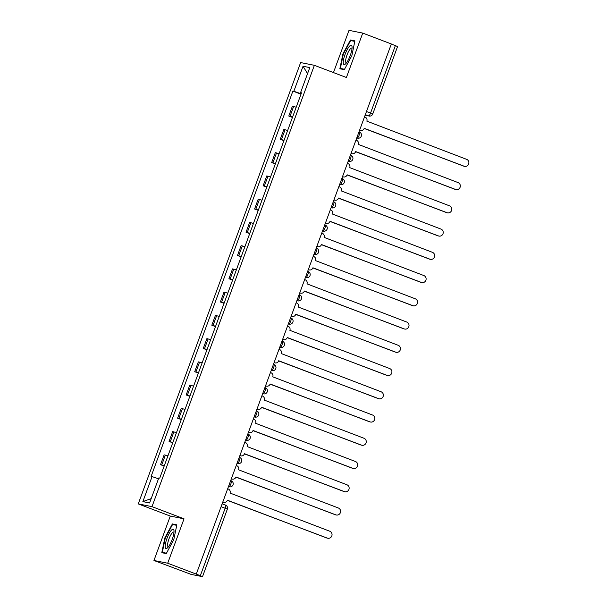<?xml version="1.0" encoding="UTF-8"?>
<svg xmlns="http://www.w3.org/2000/svg" width="607" height="607" viewBox="0 0 607 607"><rect width="100%" height="100%" fill="white"/><g stroke="black" fill="none" stroke-linecap="round" stroke-linejoin="round"><path stroke-width="0.91" d="M153.95 560.481L167.691 563.228L196.281 574.101L391.333 43.97L362.743 33.097L346.407 77.499L314.373 65.321L300.632 62.567L138.252 503.901L170.286 516.079L153.95 560.481L191.068 574.381L202.518 576.65L200.333 575.709L225.167 508.218A3.179 0.804 -69.2 0 0 225.5 505.085A3.179 0.804 -69.2 0 0 225.463 505.077L222.139 503.818M362.743 33.097L349.002 30.35L333.463 72.574M167.691 563.228L184.035 518.826L151.993 506.648L314.373 65.321M196.281 574.101L200.333 575.709M391.31 44.03L397.57 46.519L372.736 114.01L370.551 113.077L395.385 45.578M296.208 107.211L292.407 106.195L288.788 116.028L292.589 117.045M292.453 117.424L288.788 116.028M287.657 130.459L283.856 129.443L280.237 139.276L284.038 140.293M283.894 140.665L280.237 139.276M279.099 153.7L275.305 152.683L271.686 162.517L275.487 163.533M275.343 163.913L271.686 162.517M270.547 176.948L266.754 175.931L263.135 185.765L266.928 186.781M266.792 187.153L263.135 185.765M261.996 200.189L258.203 199.172L254.583 209.005L258.377 210.022M258.241 210.394L254.583 209.005M253.445 223.429L249.652 222.412L246.032 232.246L249.826 233.263M249.689 233.642L246.032 232.246M244.894 246.677L241.1 245.66L237.481 255.494L241.275 256.511M241.138 256.882L237.481 255.494M236.343 269.918L232.542 268.901L228.93 278.734L232.724 279.751M232.587 280.13L228.93 278.734M227.792 293.166L223.991 292.149L220.371 301.983L224.173 302.999M224.036 303.371L220.371 301.983M219.241 316.406L215.439 315.39L211.82 325.223L215.622 326.24M215.485 326.612L211.82 325.223M210.682 339.647L206.888 338.63L203.269 348.464L207.07 349.48M206.926 349.86L203.269 348.464M202.131 362.895L198.337 361.878L194.718 371.712L198.519 372.728M198.375 373.1L194.718 371.712M193.58 386.135L189.786 385.119L186.167 394.952L189.961 395.969M189.824 396.348L186.167 394.952M185.029 409.384L181.235 408.367L177.616 418.2L181.41 419.217M181.273 419.589L177.616 418.2M176.478 432.624L172.684 431.607L169.065 441.441L172.858 442.457M172.722 442.829L169.065 441.441M167.927 455.865L164.133 454.848L160.514 464.681L164.307 465.698M164.171 466.077L160.514 464.681M301.148 93.774L293.834 91.285L303.037 66.254L309.775 67.597L300.564 92.628L301.429 93.015M151.189 498.605L142.857 501.617L149.588 502.968L158.799 477.937L159.74 478.126L301.504 92.818L300.564 92.628M142.857 501.617L152.069 476.586L158.488 478.779M293.834 91.285L292.893 91.096L151.12 476.404L152.069 476.586M138.252 503.901L151.993 506.648M344.321 69.646L351.84 55.707L354.898 40.889L350.436 39.994L342.909 53.924L339.852 68.75L344.321 69.646M170.286 516.079L184.035 518.826M166.265 553.584L173.784 539.653L176.842 524.827L172.38 523.94L164.854 537.87L161.796 552.696L166.265 553.584M301.004 94.176L292.893 91.096M303.037 66.254L307.544 73.644M343.334 54.084L342.909 53.924M353.38 41.117L350.436 39.994M165.279 538.03L164.854 537.87M175.324 525.055L172.38 523.94M359.632 130.126L360.194 130.338A3.179 3.073 101.3 0 0 364.17 128.456L464.089 166.197A3.657 3.528 101.3 0 0 468.748 163.746A3.657 3.528 101.3 0 0 466.616 159.338L366.856 121.15A3.179 3.073 101.3 0 0 365.073 117.083L364.511 116.863M464.636 166.348L464.112 166.25A3.657 3.528 -78.7 0 1 463.573 166.09L364.215 128.312M360.672 130.475L360.148 130.376A3.179 3.073 -78.7 0 1 359.678 130.239L359.602 130.209M351.081 153.374L351.643 153.586A3.179 3.073 101.3 0 0 355.611 151.697L455.538 189.437A3.657 3.528 101.3 0 0 460.197 186.986A3.657 3.528 101.3 0 0 458.057 182.586L358.305 144.398A3.179 3.073 101.3 0 0 356.521 140.323L355.96 140.111M456.085 189.596L455.561 189.49A3.657 3.528 -78.7 0 1 455.015 189.331L355.664 151.56M352.121 153.723L351.597 153.617A3.179 3.073 -78.7 0 1 351.127 153.48L351.051 153.45M342.53 176.614L343.092 176.827A3.179 3.073 101.3 0 0 347.06 174.945L446.987 212.685A3.657 3.528 101.3 0 0 451.646 210.234A3.657 3.528 101.3 0 0 449.506 205.826L349.746 167.638A3.179 3.073 101.3 0 0 347.97 163.571L347.409 163.351M447.534 212.837L447.01 212.731A3.657 3.528 -78.7 0 1 446.464 212.579L347.113 174.801M343.57 176.963L343.046 176.865A3.179 3.073 -78.7 0 1 342.576 176.728L342.5 176.698M349.45 46.276A10.327 2.625 -69.2 0 0 343.714 58.909A10.327 2.625 -69.2 0 0 345.512 63.947A10.327 2.625 -69.2 0 0 345.884 63.576A10.327 2.625 -69.2 0 0 350.285 55.404A10.327 2.625 -69.2 0 0 352.045 46.754A10.327 2.625 -69.2 0 0 349.45 46.276M352.037 48.355A7.823 1.988 -69.2 0 0 351.757 48.112A7.823 1.988 -69.2 0 0 350.322 48.879A7.823 1.988 -69.2 0 0 346.415 56.792A7.823 1.988 -69.2 0 0 346.195 62.733A7.823 1.988 -69.2 0 0 346.559 62.749M344.526 69.259L340.375 68.424L343.342 54.061L350.626 40.563L354.792 41.397M342.75 69.327L340.375 68.424M171.394 530.222A10.327 2.625 -69.2 0 0 165.658 542.848A10.327 2.625 -69.2 0 0 167.449 547.893A10.327 2.625 -69.2 0 0 167.828 547.522A10.327 2.625 -69.2 0 0 172.229 539.35A10.327 2.625 -69.2 0 0 173.989 530.693A10.327 2.625 -69.2 0 0 171.394 530.222M173.981 532.293A7.823 1.988 -69.2 0 0 173.693 532.058A7.823 1.988 -69.2 0 0 172.267 532.825A7.823 1.988 -69.2 0 0 168.359 540.731A7.823 1.988 -69.2 0 0 168.139 546.679A7.823 1.988 -69.2 0 0 168.503 546.687M166.47 553.197L162.319 552.37L165.286 538.007L172.57 524.509L176.736 525.343M164.694 553.273L162.319 552.37M333.979 199.855L334.54 200.075A3.179 3.073 101.3 0 0 338.509 198.185L438.436 235.926A3.657 3.528 101.3 0 0 443.087 233.475A3.657 3.528 101.3 0 0 440.955 229.074L341.195 190.886A3.179 3.073 101.3 0 0 339.419 186.812L338.858 186.599M438.982 236.085L438.459 235.979A3.657 3.528 -78.7 0 1 437.913 235.82L338.562 198.041M335.011 200.211L334.495 200.105A3.179 3.073 -78.7 0 1 334.017 199.969L333.949 199.938M325.428 223.103L325.989 223.315A3.179 3.073 101.3 0 0 329.958 221.426L429.885 259.166A3.657 3.528 101.3 0 0 434.536 256.723A3.657 3.528 101.3 0 0 432.404 252.315L332.644 214.127A3.179 3.073 101.3 0 0 330.868 210.052L330.307 209.84M430.431 259.326L429.908 259.219A3.657 3.528 -78.7 0 1 429.361 259.068L330.011 221.289M326.46 223.452L325.944 223.346A3.179 3.073 -78.7 0 1 325.466 223.209L325.398 223.186M316.877 246.343L317.438 246.556A3.179 3.073 101.3 0 0 321.407 244.674L421.334 282.414A3.657 3.528 101.3 0 0 425.985 279.964A3.657 3.528 101.3 0 0 423.853 275.555L324.092 237.375A3.179 3.073 101.3 0 0 322.317 233.3L321.756 233.088M421.873 282.566L421.357 282.467A3.657 3.528 -78.7 0 1 420.81 282.308L321.46 244.53M317.909 246.692L317.393 246.594A3.179 3.073 -78.7 0 1 316.915 246.457L316.846 246.427M308.318 269.591L308.887 269.804A3.179 3.073 101.3 0 0 312.855 267.915L412.783 305.655A3.657 3.528 101.3 0 0 417.434 303.204A3.657 3.528 101.3 0 0 415.302 298.803L315.541 260.615A3.179 3.073 101.3 0 0 313.766 256.541L313.197 256.329M413.321 305.814L412.806 305.708A3.657 3.528 -78.7 0 1 412.259 305.549L312.909 267.778M309.358 269.94L308.842 269.834A3.179 3.073 -78.7 0 1 308.364 269.698L308.288 269.667M299.767 292.832L300.336 293.044A3.179 3.073 101.3 0 0 304.304 291.163L404.224 328.903A3.657 3.528 101.3 0 0 408.883 326.452A3.657 3.528 101.3 0 0 406.751 322.044L306.99 283.856A3.179 3.073 101.3 0 0 305.215 279.789L304.646 279.569M404.77 329.055L404.254 328.948A3.657 3.528 -78.7 0 1 403.708 328.797L304.357 291.019M300.806 293.181L300.283 293.082A3.179 3.073 -78.7 0 1 299.812 292.946L299.737 292.915M291.216 316.072L291.785 316.293A3.179 3.073 101.3 0 0 295.753 314.403L395.673 352.143A3.657 3.528 101.3 0 0 400.332 349.693A3.657 3.528 101.3 0 0 398.2 345.292L298.439 307.104A3.179 3.073 101.3 0 0 296.664 303.03L296.095 302.817M396.219 352.303L395.696 352.197A3.657 3.528 -78.7 0 1 395.157 352.037L295.806 314.259M292.255 316.429L291.732 316.323A3.179 3.073 -78.7 0 1 291.261 316.186L291.185 316.156M282.665 339.321L283.226 339.533A3.179 3.073 101.3 0 0 287.202 337.644L387.122 375.384A3.657 3.528 101.3 0 0 391.781 372.941A3.657 3.528 101.3 0 0 389.648 368.532L289.888 330.345A3.179 3.073 101.3 0 0 288.105 326.27L287.543 326.058M387.668 375.543L387.145 375.437A3.657 3.528 -78.7 0 1 386.606 375.285L287.248 337.507M283.704 339.67L283.181 339.563A3.179 3.073 -78.7 0 1 282.71 339.427L282.634 339.404M274.114 362.561L274.675 362.781A3.179 3.073 101.3 0 0 278.643 360.892L378.571 398.632A3.657 3.528 101.3 0 0 383.229 396.181A3.657 3.528 101.3 0 0 381.09 391.773L281.329 353.593A3.179 3.073 101.3 0 0 279.554 349.518L278.992 349.306M379.117 398.784L378.593 398.685A3.657 3.528 -78.7 0 1 378.047 398.526L278.696 360.748M275.153 362.91L274.63 362.811A3.179 3.073 -78.7 0 1 274.159 362.675L274.083 362.645M265.562 385.809L266.124 386.022A3.179 3.073 101.3 0 0 270.092 384.132L370.02 421.873A3.657 3.528 101.3 0 0 374.678 419.422A3.657 3.528 101.3 0 0 372.539 415.021L272.778 376.833A3.179 3.073 101.3 0 0 271.003 372.759L270.441 372.546M370.566 422.032L370.042 421.926A3.657 3.528 -78.7 0 1 369.496 421.766L270.145 383.996M266.602 386.158L266.078 386.052A3.179 3.073 -78.7 0 1 265.608 385.915L265.532 385.893M257.011 409.05L257.573 409.262A3.179 3.073 101.3 0 0 261.541 407.38L361.469 445.121A3.657 3.528 101.3 0 0 366.12 442.67A3.657 3.528 101.3 0 0 363.988 438.262L264.227 400.074A3.179 3.073 101.3 0 0 262.452 396.007L261.89 395.787M362.015 445.272L361.491 445.174A3.657 3.528 -78.7 0 1 360.945 445.014L261.594 407.236M258.043 409.399L257.527 409.3A3.179 3.073 -78.7 0 1 257.049 409.164L256.981 409.133M248.46 432.29L249.022 432.51A3.179 3.073 101.3 0 0 252.99 430.621L352.917 468.361A3.657 3.528 101.3 0 0 357.569 465.91A3.657 3.528 101.3 0 0 355.436 461.51L255.676 423.322A3.179 3.073 101.3 0 0 253.901 419.247L253.339 419.035M353.464 468.521L352.94 468.414A3.657 3.528 -78.7 0 1 352.394 468.255L253.043 430.477M249.492 432.647L248.976 432.541A3.179 3.073 -78.7 0 1 248.498 432.404L248.43 432.374M239.902 455.538L240.471 455.751A3.179 3.073 101.3 0 0 244.439 453.861L344.366 491.602A3.657 3.528 101.3 0 0 349.017 489.159A3.657 3.528 101.3 0 0 346.885 484.75L247.125 446.562A3.179 3.073 101.3 0 0 245.349 442.488L244.788 442.275M344.905 491.761L344.389 491.655A3.657 3.528 -78.7 0 1 343.843 491.503L244.492 453.725M240.941 455.887L240.425 455.781A3.179 3.073 -78.7 0 1 239.947 455.645L239.871 455.622M231.35 478.779L231.92 478.999A3.179 3.073 101.3 0 0 235.888 477.11L335.815 514.85A3.657 3.528 101.3 0 0 340.466 512.399A3.657 3.528 101.3 0 0 338.334 507.991L238.574 469.81A3.179 3.073 101.3 0 0 236.798 465.736L236.229 465.523M336.354 515.002L335.838 514.903A3.657 3.528 -78.7 0 1 335.292 514.744L235.941 476.965M232.39 479.135L231.866 479.029A3.179 3.073 -78.7 0 1 231.396 478.893L231.32 478.862M222.799 502.027L223.368 502.239A3.179 3.073 101.3 0 0 227.337 500.35L327.256 538.09A3.657 3.528 101.3 0 0 331.915 535.64A3.657 3.528 101.3 0 0 329.783 531.239L230.023 493.051A3.179 3.073 101.3 0 0 228.247 488.976L227.678 488.764M327.803 538.25L327.287 538.143A3.657 3.528 -78.7 0 1 326.741 537.984L227.39 500.214M223.839 502.376L223.315 502.27A3.179 3.073 -78.7 0 1 222.845 502.133L222.769 502.11M230.85 483.878A3.179 0.804 -69.2 0 0 231.176 480.752A3.179 0.804 -69.2 0 0 231.146 480.744L231.176 480.752A3.179 3.179 0 0 1 233.103 484.598A3.179 3.179 0 0 1 229.423 486.837A3.179 3.073 101.3 0 1 228.953 486.7A3.179 0.804 -69.2 0 0 230.85 483.878M239.401 460.637A3.179 0.804 -69.2 0 0 239.727 457.503A3.179 0.804 -69.2 0 0 239.697 457.496L239.727 457.503A3.179 3.179 0 0 1 241.654 461.358A3.179 3.179 0 0 1 237.974 463.596A3.179 3.073 101.3 0 1 237.504 463.46A3.179 0.804 -69.2 0 0 239.401 460.637M247.952 437.397A3.179 0.804 -69.2 0 0 248.278 434.263A3.179 0.804 -69.2 0 0 248.248 434.255L248.278 434.263A3.179 3.179 0 0 1 250.205 438.11A3.179 3.179 0 0 1 246.525 440.348A3.179 3.073 101.3 0 1 246.055 440.212A3.179 0.804 -69.2 0 0 247.952 437.397M256.503 414.149A3.179 0.804 -69.2 0 0 256.829 411.022A3.179 0.804 -69.2 0 0 256.799 411.007L256.829 411.022A3.179 3.179 0 0 1 258.757 414.869A3.179 3.179 0 0 1 255.077 417.108A3.179 3.073 101.3 0 1 254.606 416.971A3.179 0.804 -69.2 0 0 256.503 414.149M265.054 390.908A3.179 0.804 -69.2 0 0 265.38 387.774A3.179 0.804 -69.2 0 0 265.35 387.767L265.38 387.774A3.179 3.179 0 0 1 267.308 391.629A3.179 3.179 0 0 1 263.635 393.86A3.179 3.073 101.3 0 1 263.157 393.723A3.179 0.804 -69.2 0 0 265.054 390.908M273.605 367.66A3.179 0.804 -69.2 0 0 273.939 364.534A3.179 0.804 -69.2 0 0 273.901 364.526L273.939 364.534A3.179 3.179 0 0 1 275.859 368.381A3.179 3.179 0 0 1 272.186 370.619A3.179 3.073 101.3 0 1 271.708 370.482A3.179 0.804 -69.2 0 0 273.605 367.66M282.156 344.419A3.179 0.804 -69.2 0 0 282.49 341.286A3.179 0.804 -69.2 0 0 282.452 341.278L282.49 341.286A3.179 3.179 0 0 1 284.41 345.14A3.179 3.179 0 0 1 280.738 347.379A3.179 3.073 101.3 0 1 280.259 347.242A3.179 0.804 -69.2 0 0 282.156 344.419M290.715 321.179A3.179 0.804 -69.2 0 0 291.041 318.045A3.179 0.804 -69.2 0 0 291.003 318.038L291.041 318.045A3.179 3.179 0 0 1 292.961 321.892A3.179 3.179 0 0 1 289.289 324.13A3.179 3.073 101.3 0 1 288.811 323.994A3.179 0.804 -69.2 0 0 290.715 321.179M299.266 297.931A3.179 0.804 -69.2 0 0 299.592 294.805A3.179 0.804 -69.2 0 0 299.562 294.79L299.592 294.805A3.179 3.179 0 0 1 301.52 298.652A3.179 3.179 0 0 1 297.84 300.89A3.179 3.073 101.3 0 1 297.369 300.753A3.179 0.804 -69.2 0 0 299.266 297.931M307.817 274.69A3.179 0.804 -69.2 0 0 308.144 271.557A3.179 0.804 -69.2 0 0 308.113 271.549L308.144 271.557A3.179 3.179 0 0 1 310.071 275.411A3.179 3.179 0 0 1 306.391 277.642A3.179 3.073 101.3 0 1 305.92 277.505A3.179 0.804 -69.2 0 0 307.817 274.69M316.368 251.442A3.179 0.804 -69.2 0 0 316.695 248.316A3.179 0.804 -69.2 0 0 316.664 248.309L316.695 248.316A3.179 3.179 0 0 1 318.622 252.163A3.179 3.179 0 0 1 314.942 254.401A3.179 3.073 101.3 0 1 314.472 254.265A3.179 0.804 -69.2 0 0 316.368 251.442M324.92 228.202A3.179 0.804 -69.2 0 0 325.246 225.068A3.179 0.804 -69.2 0 0 325.215 225.06L325.246 225.068A3.179 3.179 0 0 1 327.173 228.922A3.179 3.179 0 0 1 323.493 231.161A3.179 3.073 101.3 0 1 323.023 231.024A3.179 0.804 -69.2 0 0 324.92 228.202M333.471 204.961A3.179 0.804 -69.2 0 0 333.797 201.828A3.179 0.804 -69.2 0 0 333.767 201.82L333.797 201.828A3.179 3.179 0 0 1 335.724 205.674A3.179 3.179 0 0 1 332.044 207.913A3.179 3.073 101.3 0 1 331.574 207.776A3.179 0.804 -69.2 0 0 333.471 204.961M342.022 181.713A3.179 0.804 -69.2 0 0 342.348 178.587A3.179 0.804 -69.2 0 0 342.318 178.572L342.348 178.587A3.179 3.179 0 0 1 344.275 182.434A3.179 3.179 0 0 1 340.603 184.672A3.179 3.073 101.3 0 1 340.125 184.536A3.179 0.804 -69.2 0 0 342.022 181.713M350.573 158.473A3.179 0.804 -69.2 0 0 350.907 155.339A3.179 0.804 -69.2 0 0 350.869 155.331L350.907 155.339A3.179 3.179 0 0 1 352.826 159.193A3.179 3.179 0 0 1 349.154 161.424A3.179 3.073 101.3 0 1 348.676 161.287A3.179 0.804 -69.2 0 0 350.573 158.473M359.124 135.224A3.179 0.804 -69.2 0 0 359.458 132.098A3.179 0.804 -69.2 0 0 359.42 132.091L359.458 132.098A3.179 3.179 0 0 1 361.377 135.945A3.179 3.179 0 0 1 357.705 138.184A3.179 3.073 101.3 0 1 357.227 138.047A3.179 0.804 -69.2 0 0 359.124 135.224M365.126 115.193L368.654 115.899A3.179 0.804 -69.2 0 0 370.551 113.077L366.476 111.529M365.331 114.632L368.654 115.899A3.179 3.073 -78.7 0 0 369.132 116.036A3.179 3.179 0 0 0 372.736 114.01M228.475 486.609L228.953 486.7L228.505 486.533M237.026 463.361L237.504 463.46L237.056 463.285M245.577 440.121L246.055 440.212L245.607 440.045M254.128 416.872L254.606 416.971L254.158 416.797M262.679 393.632L263.157 393.723L262.71 393.556M271.238 370.391L271.708 370.482L271.261 370.316M279.789 347.143L280.259 347.242L279.812 347.067M288.34 323.903L288.811 323.994L288.363 323.827M296.891 300.655L297.369 300.753L296.914 300.579M305.442 277.414L305.92 277.505L305.473 277.338M313.994 254.174L314.472 254.265L314.024 254.098M322.545 230.926L323.023 231.024L322.575 230.85M331.096 207.685L331.574 207.776L331.126 207.609M339.647 184.437L340.125 184.536L339.677 184.361M348.206 161.196L348.676 161.287L348.228 161.121M356.757 137.948L357.227 138.047L356.779 137.88M170.286 441.684L173.905 431.85M178.837 418.443L182.457 408.61M187.388 395.195L191.008 385.362M195.94 371.954L199.559 362.121M204.491 348.714L208.11 338.881M213.042 325.466L216.661 315.632M221.593 302.225L225.212 292.392M230.152 278.977L233.763 269.144M238.703 255.737L242.322 245.903M247.254 232.496L250.873 222.663M255.805 209.248L259.424 199.415M264.356 186.008L267.975 176.174M272.907 162.759L276.526 152.926M281.458 139.519L285.078 129.686M290.009 116.278L293.629 106.445M161.735 464.932L165.354 455.098M221.092 506.67L227.352 509.152A3.179 3.179 0 0 0 225.5 505.085L222.147 503.81M360.194 130.338L359.678 130.239M464.089 166.197L463.573 166.09M351.643 153.586L351.127 153.48M455.538 189.437L455.015 189.331M343.092 176.827L342.576 176.728M446.987 212.685L446.464 212.579M334.54 200.075L334.017 199.969M438.436 235.926L437.913 235.82M325.989 223.315L325.466 223.209M429.885 259.166L429.361 259.068M317.438 246.556L316.915 246.457M421.334 282.414L420.81 282.308M308.887 269.804L308.364 269.698M412.783 305.655L412.259 305.549M300.336 293.044L299.812 292.946M404.224 328.903L403.708 328.797M291.785 316.293L291.261 316.186M395.673 352.143L395.157 352.037M283.226 339.533L282.71 339.427M387.122 375.384L386.606 375.285M274.675 362.781L274.159 362.675M378.571 398.632L378.047 398.526M266.124 386.022L265.608 385.915M370.02 421.873L369.496 421.766M257.573 409.262L257.049 409.164M361.469 445.121L360.945 445.014M249.022 432.51L248.498 432.404M352.917 468.361L352.394 468.255M240.471 455.751L239.947 455.645M344.366 491.602L343.843 491.503M231.92 478.999L231.396 478.893M335.815 514.85L335.292 514.744M223.368 502.239L222.845 502.133M327.256 538.09L326.741 537.984M356.741 137.994L357.705 138.184M348.19 161.234L349.154 161.424M339.639 184.475L340.603 184.672M331.081 207.723L332.044 207.913M322.529 230.963L323.493 231.161M313.978 254.212L314.942 254.401M305.427 277.452L306.391 277.642M296.876 300.693L297.84 300.89M288.325 323.941L289.289 324.13M279.774 347.181L280.738 347.379M271.223 370.429L272.186 370.619M262.672 393.67L263.635 393.86M254.113 416.91L255.077 417.108M245.562 440.158L246.525 440.348M237.011 463.399L237.974 463.596M228.46 486.647L229.423 486.837M227.352 509.152L202.518 576.65M369.132 116.036L365.111 115.231"/></g></svg>
